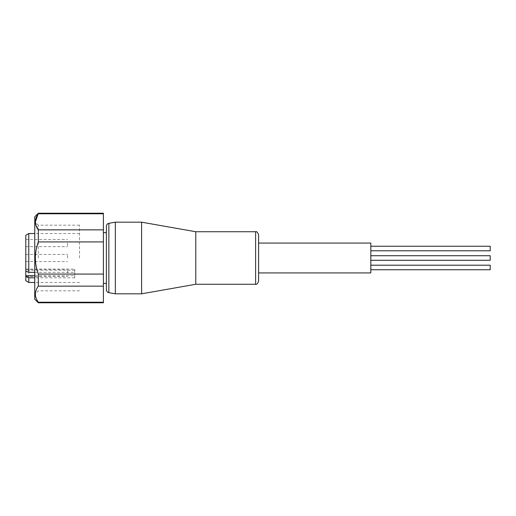 <?xml version="1.0" encoding="UTF-8"?>
<svg xmlns="http://www.w3.org/2000/svg" width="516" height="516" viewBox="0 0 516 516"><rect width="100%" height="100%" fill="white"/><g stroke="black" fill="none" stroke-linecap="round" stroke-linejoin="round"><path stroke-width="0.39" stroke-dasharray="2.58 1.94" d="M106.386 289.734L106.386 226.266M370.817 255.723L370.817 260.277L370.817 255.723L370.817 260.277L370.817 255.723L370.817 260.277L370.817 255.723L490.2 255.723L490.2 260.277L370.817 260.277L490.2 260.277L490.2 255.723L490.2 260.277L490.2 255.723L370.817 255.723M370.817 265.205L370.817 269.752L370.817 265.205M370.817 246.248L370.817 250.795L370.817 246.248M258.6 272.925L258.6 243.075L258.6 272.925M258.6 281.278L258.6 234.722M195.777 231.736L195.777 284.264M141.61 293.817L141.61 222.183M34.753 299.19L34.753 216.81M38.332 258L38.332 225.17L38.332 258M79.522 258L79.522 225.17L79.522 258M34.753 272.345L74.749 272.345L74.749 269.107L74.749 277.827L74.749 272.345M74.749 277.827L34.753 277.827M28.786 282.471L28.786 233.529M25.8 280.749L25.8 235.251M67.583 258L67.583 254.42L67.583 258M25.8 258L25.8 254.42L25.8 258M67.583 243.075L67.583 246.661L67.583 243.075M25.8 243.075L25.8 246.661L25.8 243.075M67.583 272.925L67.583 269.339L67.583 272.925M25.8 272.925L25.8 269.339L25.8 272.925M106.386 258L106.386 283.368L106.386 258M103.4 258L103.4 283.368L103.4 258M103.4 241.927L38.332 241.927C36.404 247.125 35.41 252.479 35.352 258C35.41 263.534 36.404 268.888 38.332 274.073L103.4 274.073L103.4 213.231M103.4 302.769L103.4 286.148L38.332 286.148L38.332 274.073M38.332 286.148C34.404 291.501 34.404 296.861 38.332 302.221L103.4 302.221M38.332 302.769L38.332 302.221M103.4 286.148L103.4 274.073M103.4 213.779L38.332 213.779L38.332 213.231M35.352 222.061L38.332 229.852L103.4 229.852M38.332 241.927L38.332 229.852M115.339 293.817L115.339 222.183M25.8 271.106L25.8 269.107L25.8 271.106M34.753 258L34.753 294.41L34.753 258M370.817 272.925L370.817 243.075M490.2 250.795L490.2 246.248M490.2 269.752L490.2 265.205M490.2 260.277L490.2 255.723M108.85 292.669L108.85 223.331M255.614 231.736L255.614 284.264M34.753 275.725L74.749 275.725M74.749 270.242L25.8 270.242M79.522 225.17L38.332 225.17L34.753 221.59M79.522 282.471L34.753 282.471M25.8 254.42L67.583 254.42M25.8 239.495L67.583 239.495M25.8 269.339L67.583 269.339M25.8 276.505L67.583 276.505M25.8 261.58L67.583 261.58M25.8 246.661L67.583 246.661M25.8 269.107L74.749 269.107M79.522 233.529L34.753 233.529M79.522 290.83L38.332 290.83L34.753 294.41"/><path stroke-width="0.77" d="M108.85 223.331L108.85 292.669A2.986 2.986 0 0 1 106.386 289.734L106.386 226.266A2.986 2.986 0 0 1 108.85 223.331L115.339 222.183L115.339 293.817L141.61 293.817L141.61 222.183L115.339 222.183M370.817 255.723L490.2 255.723L490.2 260.277L370.817 260.277M370.817 265.205L490.2 265.205L490.2 269.752L370.817 269.752M370.817 246.248L490.2 246.248L490.2 250.795L370.817 250.795M258.6 272.925L370.817 272.925L370.817 243.075L258.6 243.075M258.6 258L258.6 281.278C257.523 283.768 256.529 284.767 255.614 284.264L255.614 231.736C256.529 231.233 257.523 232.232 258.6 234.722L258.6 258M255.614 284.264L195.777 284.264L195.777 231.736L255.614 231.736M34.753 277.827L28.786 277.827L25.8 276.595L25.8 235.251L28.786 233.529L28.786 272.345L34.753 272.345M28.786 277.827L28.786 282.471L34.753 282.471M25.8 276.595L25.8 280.749L28.786 282.471M108.85 292.669L115.339 293.817M103.4 213.779L103.4 229.852L38.332 229.852C34.404 224.499 34.404 219.139 38.332 213.779L103.4 213.779L103.4 213.231L38.332 213.231L34.753 216.81L34.753 299.19L38.332 302.769L38.332 302.221C34.404 296.868 34.404 291.514 38.332 286.148L103.4 286.148L103.4 302.769L38.332 302.769M103.4 229.852L103.4 274.073L38.332 274.073L38.332 286.148M38.332 274.073C36.404 268.888 35.41 263.534 35.352 258C35.41 252.479 36.404 247.125 38.332 241.927L103.4 241.927M103.4 274.073L103.4 286.148M38.332 229.852L38.332 241.927M38.332 213.231L35.352 222.061M103.4 302.221L38.332 302.221M25.8 271.106L28.786 272.345M25.8 275.725L34.753 275.725M195.777 284.264L141.61 293.817M106.386 283.368L103.4 283.368M106.386 232.632L103.4 232.632M34.753 233.529L28.786 233.529M195.777 231.736L141.61 222.183"/></g></svg>
